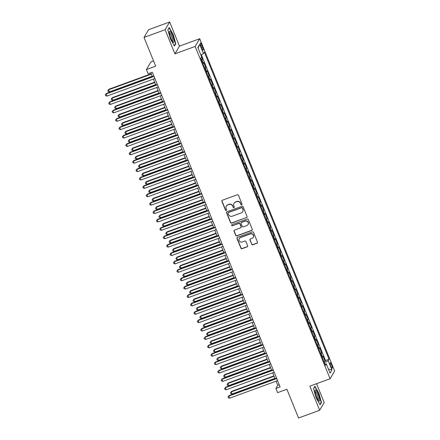 <?xml version="1.0" encoding="UTF-8"?>
<svg xmlns="http://www.w3.org/2000/svg" width="440" height="440" viewBox="0 0 440 440"><rect width="100%" height="100%" fill="white"/><g stroke="black" fill="none" stroke-linecap="round" stroke-linejoin="round"><path stroke-width="0.66" d="M241.67 204.837A0.632 0.611 -149.4 0 0 242.017 204.05L238.464 195.299A0.902 0.869 -149.4 0 0 237.303 194.777L222.398 200.228A0.902 0.869 -149.4 0 0 221.903 201.355L225.456 210.106A0.632 0.611 -149.4 0 0 226.578 210.215A0.632 0.611 -149.4 0 0 226.617 209.682L226.155 208.549A2.882 2.783 -149.4 0 1 227.739 204.947L228.976 204.49A2.882 2.783 -149.4 0 1 232.7 206.156L233.156 207.29A0.632 0.611 -149.4 0 0 234.278 207.399A0.632 0.611 -149.4 0 0 234.316 206.866L233.855 205.733A2.882 2.783 -149.4 0 1 235.439 202.131L236.676 201.674A2.882 2.783 -149.4 0 1 240.4 203.34L240.856 204.474A0.632 0.611 -149.4 0 0 241.67 204.837M234.025 203.297L234.146 203.088A2.882 2.783 -149.4 0 1 235.56 201.922L236.803 201.465A2.882 2.783 -149.4 0 1 240.521 203.132L240.983 204.264A0.632 0.611 -149.4 0 0 242.033 204.474M222.024 200.492A0.902 0.869 -149.4 0 0 222.03 201.146L225.583 209.897A0.632 0.611 -149.4 0 0 226.633 210.106M226.325 206.113L226.446 205.904A2.882 2.783 -149.4 0 1 227.86 204.738L229.103 204.281A2.882 2.783 -149.4 0 1 232.821 205.948L233.282 207.081A0.632 0.611 -149.4 0 0 234.333 207.29M331.623 364.848A2.937 0.611 69.9 0 0 330.215 362.758A2.937 0.611 69.9 0 0 330.831 366.185A2.937 0.611 69.9 0 0 332.233 368.275A2.937 0.611 69.9 0 0 331.623 364.848M251.642 244.261A0.902 0.869 -149.4 0 0 252.802 244.783L256.988 243.254A0.902 0.869 -149.4 0 0 257.477 242.127L253.534 232.408A0.902 0.869 -149.4 0 0 252.368 231.886L237.463 237.336A0.902 0.869 -149.4 0 0 236.973 238.464L240.917 248.182A0.902 0.869 -149.4 0 0 242.083 248.705L247.132 246.857A0.902 0.869 -149.4 0 0 247.627 245.729L245.938 241.571A0.902 0.869 -149.4 0 0 244.772 241.049L242.27 241.967A2.409 2.327 -149.4 0 1 239.299 238.535A2.409 2.327 -149.4 0 1 240.482 237.556L250.294 233.97A2.409 2.327 -149.4 0 1 253.259 237.402A2.409 2.327 -149.4 0 1 252.082 238.376L250.448 238.975A0.902 0.869 -149.4 0 0 249.953 240.103L251.763 244.052A0.902 0.869 -149.4 0 0 252.929 244.574L257.109 243.045A0.902 0.869 -149.4 0 0 257.483 242.781M165.11 29.717L174.906 53.84L179.471 46.129L169.67 22L165.11 29.717L144.018 37.428L155.689 66.171L146.41 69.564L148.115 73.761L152.334 72.215L280.121 386.914L275.902 388.454L277.607 392.651L286.886 389.257L298.557 418L319.644 410.289L324.209 402.573L316.547 383.708M174.906 53.84L195.151 46.437L330.094 378.757L309.848 386.161L319.644 410.289M246.582 217.635A0.902 0.869 -149.4 0 0 247.077 216.507L243.128 206.789A0.902 0.869 -149.4 0 0 241.967 206.267L227.062 211.717A0.902 0.869 -149.4 0 0 226.567 212.845L230.516 222.563A0.902 0.869 -149.4 0 0 231.677 223.086L246.708 217.426A0.902 0.869 -149.4 0 0 247.077 217.162M248.331 219.599L252.28 229.317A0.902 0.869 -149.4 0 1 251.785 230.445L236.88 235.895A0.902 0.869 -149.4 0 1 235.719 235.373L234.031 231.215A0.902 0.869 -149.4 0 1 234.52 230.087L240.565 227.876A0.902 0.869 -149.4 0 0 241.06 226.749L239.938 223.993A0.902 0.869 -149.4 0 0 238.777 223.471L232.485 225.77A0.632 0.611 -149.4 0 1 231.71 224.873A0.632 0.611 -149.4 0 1 232.018 224.62L247.17 219.076A0.902 0.869 -149.4 0 1 248.331 219.599M144.018 37.428L148.583 29.711L169.67 22M323.966 361.675L325.105 361.262L323.059 356.224L322.614 356.989L321.25 353.628A3.674 0.6 157.9 0 1 320.854 354.007M320.562 353.287L321.701 352.869L319.655 347.831L319.204 348.596L317.84 345.241A3.674 0.6 157.9 0 1 317.444 345.615M317.152 344.894L318.291 344.476L316.245 339.444L315.793 340.202L314.435 336.848A3.674 0.6 157.9 0 1 314.039 337.222M313.742 336.501L314.881 336.083L312.84 331.05L312.389 331.81L311.025 328.455A3.674 0.6 157.9 0 1 310.629 328.829M310.338 328.108L311.476 327.695L309.43 322.658L308.979 323.416L307.62 320.062A3.674 0.6 157.9 0 1 307.225 320.441M306.928 319.715L308.066 319.303L306.026 314.264L305.575 315.029L304.211 311.668A3.674 0.6 157.9 0 1 303.815 312.048M303.523 311.327L304.661 310.909L302.616 305.872L302.165 306.636L300.8 303.281A3.674 0.6 157.9 0 1 300.405 303.655M300.113 302.935L301.252 302.517L299.206 297.484L298.76 298.243L297.396 294.888A3.674 0.6 157.9 0 1 297 295.262M296.709 294.541L297.847 294.124L295.801 289.091L295.35 289.85L293.986 286.495A3.674 0.6 157.9 0 1 293.59 286.869M293.298 286.149L294.437 285.736L292.391 280.698L291.945 281.457L290.582 278.102A3.674 0.6 157.9 0 1 290.186 278.482M289.894 277.756L291.033 277.343L288.986 272.305L288.536 273.07L287.172 269.709A3.674 0.6 157.9 0 1 286.776 270.089M286.484 269.368L287.623 268.95L285.577 263.918L285.125 264.677L283.767 261.322A3.674 0.6 157.9 0 1 283.371 261.696M283.074 260.975L284.213 260.557L282.172 255.525L281.721 256.284L280.357 252.929A3.674 0.6 157.9 0 1 279.961 253.303M279.67 252.582L280.808 252.164L278.762 247.132L278.311 247.891L276.947 244.536A3.674 0.6 157.9 0 1 276.557 244.915M276.26 244.189L277.398 243.777L275.358 238.739L274.906 239.498L273.543 236.143A3.674 0.6 157.9 0 1 273.147 236.522M272.855 235.802L273.994 235.384L271.947 230.346L271.497 231.11L270.132 227.75A3.674 0.6 157.9 0 1 269.737 228.129M269.445 227.409L270.584 226.99L268.538 221.958L268.092 222.717L266.728 219.362A3.674 0.6 157.9 0 1 266.332 219.736M266.041 219.016L267.179 218.598L265.133 213.565L264.682 214.324L263.318 210.969A3.674 0.6 157.9 0 1 262.922 211.343M262.631 210.623L263.769 210.205L261.723 205.172L261.272 205.931L259.913 202.576A3.674 0.6 157.9 0 1 259.518 202.956M259.221 202.23L260.359 201.817L258.319 196.779L257.868 197.544L256.504 194.183A3.674 0.6 157.9 0 1 256.108 194.563M255.816 193.842L256.954 193.424L254.909 188.386L254.458 189.151L253.099 185.79A3.674 0.6 157.9 0 1 252.703 186.17M252.406 185.449L253.545 185.031L251.504 179.999L251.053 180.757L249.689 177.403A3.674 0.6 157.9 0 1 249.293 177.777M249.002 177.056L250.14 176.638L248.094 171.606L247.643 172.364L246.279 169.01A3.674 0.6 157.9 0 1 245.889 169.384M245.591 168.663L246.73 168.245L244.69 163.213L244.239 163.972L242.875 160.617A3.674 0.6 157.9 0 1 242.479 160.996M242.187 160.27L243.326 159.857L241.28 154.82L240.829 155.584L239.465 152.224A3.674 0.6 157.9 0 1 239.069 152.603M238.777 151.882L239.916 151.465L237.87 146.427L237.424 147.191L236.06 143.831A3.674 0.6 157.9 0 1 235.664 144.21M235.373 143.489L236.511 143.072L234.465 138.039L234.014 138.798L232.65 135.443A3.674 0.6 157.9 0 1 232.254 135.817M231.963 135.097L233.101 134.679L231.055 129.646L230.604 130.405L229.246 127.05A3.674 0.6 157.9 0 1 228.85 127.424M228.553 126.704L229.691 126.286L227.651 121.253L227.2 122.012L225.836 118.657A3.674 0.6 157.9 0 1 225.44 119.037M225.148 118.311L226.287 117.898L224.24 112.86L223.79 113.625L222.426 110.264A3.674 0.6 157.9 0 1 222.035 110.644M221.738 109.923L222.877 109.505L220.836 104.467L220.385 105.232L219.021 101.871A3.674 0.6 157.9 0 1 218.625 102.251M218.334 101.53L219.472 101.112L217.426 96.08L216.975 96.839L215.611 93.484A3.674 0.6 157.9 0 1 215.215 93.858M214.924 93.137L216.062 92.719L214.016 87.687L213.571 88.446L212.207 85.091A3.674 0.6 157.9 0 1 211.811 85.465M211.519 84.744L212.657 84.326L210.612 79.293L210.161 80.053L208.797 76.698A3.674 0.6 157.9 0 1 208.401 77.077M208.109 76.351L209.248 75.939L207.202 70.901L206.751 71.665L205.392 68.305A3.674 0.6 157.9 0 1 204.996 68.684M204.699 67.963L205.843 67.546L203.797 62.508L203.346 63.272A3.674 0.6 157.9 0 1 202.95 63.646M200.981 46.349L201.729 48.197A2.844 0.589 69.9 0 0 203.088 50.221A2.844 0.589 69.9 0 0 202.494 46.898L201.746 45.056A2.844 0.589 69.9 0 0 200.387 43.027A2.844 0.589 69.9 0 0 200.981 46.349M195.151 46.437L199.716 38.72L334.653 371.041L330.094 378.757M325.105 361.262L325.518 360.564L329.06 359.266L204.341 52.123L203.484 53.581L200.882 54.973M329.06 359.266L328.196 360.729L331.947 369.958L330.072 373.125L326.326 363.897L325.463 365.354L200.745 58.212L201.608 56.755L197.857 47.52L199.733 44.352L203.484 53.581M201.295 59.571L202.433 59.153L201.982 59.912A3.674 0.6 157.9 0 1 201.586 60.291M205.843 67.546L205.392 68.305M209.248 75.939L208.797 76.698M212.657 84.326L212.207 85.091M216.062 92.719L215.611 93.484M219.472 101.112L219.021 101.871M222.877 109.505L222.426 110.264M226.287 117.898L225.836 118.657M229.691 126.286L229.246 127.05M233.101 134.679L232.65 135.443M236.511 143.072L236.06 143.831M239.916 151.465L239.465 152.224M243.326 159.857L242.875 160.617M246.73 168.245L246.279 169.01M250.14 176.638L249.689 177.403M253.545 185.031L253.099 185.79M256.954 193.424L256.504 194.183M260.359 201.817L259.913 202.576M263.769 210.205L263.318 210.969M267.179 218.598L266.728 219.362M270.584 226.99L270.132 227.75M273.994 235.384L273.543 236.143M277.398 243.777L276.947 244.536M280.808 252.164L280.357 252.929M284.213 260.557L283.767 261.322M287.623 268.95L287.172 269.709M291.033 277.343L290.582 278.102M294.437 285.736L293.986 286.495M297.847 294.124L297.396 294.888M301.252 302.517L300.8 303.281M304.661 310.909L304.211 311.668M308.066 319.303L307.62 320.062M311.476 327.695L311.025 328.455M314.881 336.083L314.435 336.848M318.291 344.476L317.84 345.241M321.701 352.869L321.25 353.628M325.518 360.564L201.333 54.731M202.433 59.153L201.52 56.903M153.555 60.907L150.975 61.848L146.41 69.564M179.471 46.129L199.716 38.72M276.067 381.183L277.75 385.33L275.902 388.454M150.832 72.765L152.399 76.626M153.395 79.079L155.804 85.014M156.805 87.472L159.214 93.407M160.21 95.859L162.624 101.8M163.62 104.253L166.029 110.193M167.024 112.646L169.439 118.586M170.434 121.038L172.843 126.973M173.839 129.432L176.253 135.366M177.249 137.819L179.657 143.759M180.659 146.212L183.068 152.152M184.063 154.605L186.472 160.545M187.473 162.998L189.882 168.933M190.878 171.391L193.292 177.326M194.288 179.779L196.697 185.719M197.692 188.172L200.107 194.112M201.102 196.565L203.511 202.505M204.507 204.958L206.921 210.892M207.917 213.351L210.326 219.285M211.327 221.738L213.736 227.678M214.731 230.131L217.146 236.071M218.141 238.524L220.55 244.464M221.546 246.917L223.96 252.852M224.956 255.305L227.365 261.245M228.36 263.697L230.775 269.638M231.77 272.091L234.179 278.031M235.18 280.484L237.589 286.423M238.585 288.877L240.994 294.811M241.995 297.264L244.404 303.204M245.399 305.657L247.814 311.597M248.809 314.05L251.218 319.99M252.214 322.443L254.628 328.383M255.624 330.836L258.033 336.77M259.028 339.224L261.443 345.164M262.438 347.617L264.847 353.557M265.848 356.01L268.257 361.95M269.253 364.403L271.667 370.343M272.663 372.796L275.072 378.73M279.252 384.78L277.75 385.33M206.36 72.039A3.674 0.6 -22.1 0 0 206.751 71.665M209.764 80.432A3.674 0.6 -22.1 0 0 210.161 80.053M213.174 88.825A3.674 0.6 -22.1 0 0 213.571 88.446M216.579 97.213A3.674 0.6 -22.1 0 0 216.975 96.839M219.989 105.606A3.674 0.6 -22.1 0 0 220.385 105.232M223.394 113.999A3.674 0.6 -22.1 0 0 223.79 113.625M226.804 122.392A3.674 0.6 -22.1 0 0 227.2 122.012M230.214 130.785A3.674 0.6 -22.1 0 0 230.604 130.405M233.618 139.172A3.674 0.6 -22.1 0 0 234.014 138.798M237.028 147.565A3.674 0.6 -22.1 0 0 237.424 147.191M240.433 155.958A3.674 0.6 -22.1 0 0 240.829 155.584M243.843 164.351A3.674 0.6 -22.1 0 0 244.239 163.972M247.247 172.744A3.674 0.6 -22.1 0 0 247.643 172.364M250.657 181.132A3.674 0.6 -22.1 0 0 251.053 180.757M254.062 189.524A3.674 0.6 -22.1 0 0 254.458 189.151M257.471 197.918A3.674 0.6 -22.1 0 0 257.868 197.544M260.882 206.311A3.674 0.6 -22.1 0 0 261.272 205.931M264.286 214.704A3.674 0.6 -22.1 0 0 264.682 214.324M267.696 223.091A3.674 0.6 -22.1 0 0 268.092 222.717M271.101 231.484A3.674 0.6 -22.1 0 0 271.497 231.11M274.511 239.877A3.674 0.6 -22.1 0 0 274.906 239.498M277.915 248.27A3.674 0.6 -22.1 0 0 278.311 247.891M281.325 256.663A3.674 0.6 -22.1 0 0 281.721 256.284M284.735 265.051A3.674 0.6 -22.1 0 0 285.125 264.677M288.139 273.444A3.674 0.6 -22.1 0 0 288.536 273.07M291.55 281.837A3.674 0.6 -22.1 0 0 291.945 281.457M294.954 290.23A3.674 0.6 -22.1 0 0 295.35 289.85M298.364 298.623A3.674 0.6 -22.1 0 0 298.76 298.243M301.769 307.01A3.674 0.6 -22.1 0 0 302.165 306.636M305.179 315.403A3.674 0.6 -22.1 0 0 305.575 315.029M308.583 323.796A3.674 0.6 -22.1 0 0 308.979 323.416M311.993 332.189A3.674 0.6 -22.1 0 0 312.389 331.81M315.403 340.582A3.674 0.6 -22.1 0 0 315.793 340.202M318.808 348.97A3.674 0.6 -22.1 0 0 319.204 348.596M326.326 363.897L324.945 364.089M322.218 357.363A3.674 0.6 -22.1 0 0 322.614 356.989M324.407 362.752L328.196 360.729M198.049 47.993L199.733 44.352M331.947 369.958L328.433 369.094M170.445 39.088L174.422 46.03L175.797 43.703L173.195 34.441L169.219 27.506L167.844 29.832L170.445 39.088M321.47 402.457L318.868 393.195L314.892 386.26L313.517 388.586L316.118 397.843L320.095 404.778L321.47 402.457L320.98 402.633M175.307 43.885L175.797 43.703M226.694 211.981A0.902 0.869 -149.4 0 0 226.694 212.636L230.637 222.354A0.902 0.869 -149.4 0 0 231.803 222.877L246.708 217.426M242.336 208.12A0.632 0.611 -149.4 0 0 241.527 207.752L228.443 212.537A0.632 0.611 -149.4 0 0 228.096 213.329L228.58 214.522A2.882 2.783 -149.4 0 0 232.304 216.189L241.247 212.916A2.882 2.783 -149.4 0 0 242.825 209.314L242.462 207.911A0.632 0.611 -149.4 0 0 241.648 207.548L241.527 207.752M228.135 212.795L228.256 212.586A0.632 0.611 -149.4 0 1 228.564 212.328L241.648 207.548M242.655 211.75L242.781 211.541A2.882 2.783 -149.4 0 0 242.946 209.105L242.825 209.314M242.462 207.911L242.946 209.105M234.152 230.351A0.902 0.869 -149.4 0 0 234.152 231.006L235.84 235.164A0.902 0.869 -149.4 0 0 237.001 235.686L251.906 230.236A0.902 0.869 -149.4 0 0 252.28 229.972M241.01 227.513L241.131 227.304A0.902 0.869 -149.4 0 0 241.181 226.54L240.064 223.784A0.902 0.869 -149.4 0 0 238.898 223.262L232.485 225.77M231.781 224.774A0.632 0.611 -149.4 0 0 232.606 225.561M246.84 225.583A2.409 2.327 -149.4 0 0 247.742 221.892A2.409 2.327 -149.4 0 0 245.047 221.177L241.593 222.442A0.902 0.869 -149.4 0 0 241.098 223.564L242.22 226.325A0.902 0.869 -149.4 0 0 243.381 226.848L246.84 225.583M248.017 224.609L248.144 224.4A2.409 2.327 -149.4 0 0 245.174 220.968L245.047 221.177M241.153 222.805L241.274 222.596A0.902 0.869 -149.4 0 1 241.714 222.233L245.174 220.968M250.074 239.239A0.902 0.869 -149.4 0 0 250.074 239.894L251.763 244.052M253.259 237.402L253.385 237.193A2.409 2.327 -149.4 0 0 250.415 233.761L250.294 233.97M239.299 238.535L239.421 238.326A2.409 2.327 -149.4 0 1 240.603 237.347L250.415 233.761M237.094 237.6A0.902 0.869 -149.4 0 0 237.094 238.255L241.043 247.973A0.902 0.869 -149.4 0 0 242.204 248.496L247.253 246.648A0.902 0.869 -149.4 0 0 247.627 246.384M151.245 73.777L108.867 89.276L108.559 89.799L109.412 91.894L152.24 76.23M151.388 74.135L108.559 89.799L107.811 90.673L108.867 89.276M109.412 91.894L108.152 91.509L107.811 90.673M153.901 76.076L106.403 93.445L106.095 93.968L154.044 76.428M106.948 96.063L105.688 95.684L105.347 94.842L106.095 93.968L106.948 96.063L154.897 78.529M105.347 94.842L106.403 93.445M172.453 35.475A5.968 1.238 69.9 0 0 169.318 31.768A5.968 1.238 69.9 0 0 170.852 38.187A5.968 1.238 69.9 0 0 173.135 42.196A5.968 1.238 69.9 0 0 173.976 40.915A5.968 1.238 69.9 0 0 172.453 35.475M172.447 41.349A4.516 0.935 69.9 0 0 171.49 36.086A4.516 0.935 69.9 0 0 169.34 32.863M167.882 29.97L169.131 27.858L172.981 34.578L175.505 43.549L174.235 45.7M315.81 390.181A5.968 1.238 69.9 0 0 314.996 390.522A5.968 1.238 69.9 0 0 316.168 396.006A5.968 1.238 69.9 0 0 318.808 400.95A5.968 1.238 69.9 0 0 318.846 400.983A5.968 1.238 69.9 0 0 319.127 397.133A5.968 1.238 69.9 0 0 315.81 390.181M318.12 400.103A4.516 0.935 69.9 0 0 317.686 396.27A4.516 0.935 69.9 0 0 315.409 391.776A4.516 0.935 69.9 0 0 315.018 391.617M313.555 388.718L314.804 386.611L318.659 393.333L321.178 402.303L319.908 404.454M154.649 82.17L112.277 97.669L111.969 98.192L112.822 100.287L155.645 84.623M154.798 82.528L111.969 98.192L111.221 99.061L112.277 97.669M112.822 100.287L111.562 99.902L111.221 99.061M158.059 90.563L115.682 106.062L115.374 106.579L116.226 108.68L159.055 93.016M158.202 90.915L115.374 106.579L114.626 107.454L115.682 106.062M116.226 108.68L114.967 108.295L114.626 107.454M161.464 98.956L119.092 114.45L118.784 114.972L119.636 117.073L162.465 101.409M161.612 99.308L118.784 114.972L118.036 115.847L119.092 114.45M119.636 117.073L118.377 116.688L118.036 115.847M164.874 107.344L122.502 122.843L122.194 123.365L123.041 125.461L165.869 109.802M165.017 107.701L122.194 123.365L121.44 124.24L122.502 122.843M123.041 125.461L121.781 125.076L121.44 124.24M157.305 84.469L109.808 101.838L109.5 102.361L157.454 84.821M110.352 104.456L109.093 104.071L108.752 103.235L109.5 102.361L110.352 104.456L158.306 86.922M108.752 103.235L109.808 101.838M160.715 92.857L113.218 110.231L112.91 110.754L160.859 93.214M113.762 112.849L112.503 112.464L112.162 111.628L112.91 110.754L113.762 112.849L161.711 95.315M112.162 111.628L113.218 110.231M164.126 101.25L116.628 118.624L116.32 119.141L164.269 101.607M117.167 121.242L115.907 120.857L115.566 120.016L116.32 119.141L117.167 121.242L165.121 103.703M115.566 120.016L116.628 118.624M167.53 109.643L120.032 127.012L119.724 127.534L167.673 110M120.577 129.635L119.317 129.25L118.976 128.409L119.724 127.534L120.577 129.635L168.526 112.096M118.976 128.409L120.032 127.012M168.284 115.737L125.906 131.236L125.598 131.758L126.451 133.854L169.279 118.189M168.427 116.094L125.598 131.758L124.85 132.633L125.906 131.236M126.451 133.854L125.191 133.469L124.85 132.633M170.94 118.036L123.442 135.405L123.134 135.927L171.083 118.388M123.987 138.023L122.727 137.643L122.386 136.802L123.134 135.927L123.987 138.023L171.936 120.489M122.386 136.802L123.442 135.405M171.688 124.13L129.316 139.629L129.008 140.151L129.861 142.246L172.684 126.583M171.831 124.487L129.008 140.151L128.26 141.02L129.316 139.629M129.861 142.246L128.601 141.862L128.26 141.02M174.345 126.429L126.847 143.798L126.539 144.32L174.488 126.781M127.391 146.416L126.132 146.031L125.791 145.195L126.539 144.32L127.391 146.416L175.34 128.882M125.791 145.195L126.847 143.798M175.098 132.523L132.721 148.022L132.413 148.538L133.265 150.639L176.094 134.976M175.241 132.875L132.413 148.538L131.665 149.413L132.721 148.022M133.265 150.639L132.006 150.255L131.665 149.413M177.755 134.816L130.257 152.191L129.949 152.713L177.898 135.174M130.801 154.809L129.542 154.423L129.201 153.588L129.949 152.713L130.801 154.809L178.75 137.275M129.201 153.588L130.257 152.191M178.503 140.916L136.131 156.409L135.822 156.931L136.675 159.032L179.498 143.369M178.651 141.268L135.822 156.931L135.075 157.806L136.131 156.409M136.675 159.032L135.416 158.648L135.075 157.806M181.159 143.209L133.661 160.584L133.353 161.101L181.308 143.566M134.206 163.202L132.946 162.816L132.605 161.975L133.353 161.101L134.206 163.202L182.155 145.662M132.605 161.975L133.661 160.584M181.913 149.303L139.535 164.802L139.227 165.325L140.079 167.42L182.908 151.762M182.056 149.661L139.227 165.325L138.479 166.199L139.535 164.802M140.079 167.42L138.82 167.035L138.479 166.199M184.569 151.602L137.071 168.971L136.763 169.494L184.712 151.96M137.616 171.595L136.356 171.21L136.015 170.368L136.763 169.494L137.616 171.595L185.565 154.055M136.015 170.368L137.071 168.971M185.317 157.696L142.945 173.195L142.637 173.718L143.489 175.813L186.318 160.149M185.465 158.054L142.637 173.718L141.889 174.592L142.945 173.195M143.489 175.813L142.23 175.428L141.889 174.592M187.974 159.995L140.481 177.364L140.168 177.887L188.122 160.347M141.02 179.982L139.761 179.597L139.42 178.761L140.168 177.887L141.02 179.982L188.975 162.448M139.42 178.761L140.481 177.364M188.727 166.089L146.355 181.588L146.041 182.111L146.894 184.206L189.722 168.542M188.87 166.447L146.041 182.111L145.294 182.98L146.355 181.588M146.894 184.206L145.635 183.821L145.294 182.98M191.384 168.388L143.886 185.757L143.578 186.28L191.527 168.74M144.43 188.375L143.171 187.99L142.83 187.154L143.578 186.28L144.43 188.375L192.379 170.841M142.83 187.154L143.886 185.757M192.137 174.482L149.76 189.981L149.452 190.498L150.304 192.599L193.132 176.935M192.28 174.834L149.452 190.498L148.704 191.373L149.76 189.981M150.304 192.599L149.045 192.214L148.704 191.373M194.794 176.776L147.296 194.15L146.988 194.673L194.937 177.133M147.835 196.768L146.575 196.383L146.239 195.547L146.988 194.673L147.835 196.768L195.789 179.229M146.239 195.547L147.296 194.15M195.542 182.875L153.17 198.369L152.862 198.891L153.714 200.992L196.537 185.328M195.685 183.227L152.862 198.891L152.114 199.766L153.17 198.369M153.714 200.992L152.449 200.607L152.114 199.766M198.198 185.169L150.7 202.543L150.392 203.06L198.341 185.526M151.245 205.161L149.985 204.776L149.644 203.935L150.392 203.06L151.245 205.161L199.194 187.622M149.644 203.935L150.7 202.543M198.952 191.263L156.574 206.762L156.266 207.284L157.119 209.38L199.947 193.721M199.095 191.62L156.266 207.284L155.518 208.159L156.574 206.762M157.119 209.38L155.859 208.995L155.518 208.159M201.608 193.562L154.11 210.931L153.802 211.453L201.751 193.919M154.655 213.554L153.395 213.169L153.054 212.328L153.802 211.453L154.655 213.554L202.604 196.014M153.054 212.328L154.11 210.931M202.356 199.656L159.984 215.155L159.676 215.677L160.529 217.773L203.352 202.109M202.499 200.013L159.676 215.677L158.928 216.552L159.984 215.155M160.529 217.773L159.269 217.388L158.928 216.552M205.013 201.955L157.514 219.323L157.207 219.846L205.161 202.306M158.059 221.941L156.799 221.556L156.459 220.721L157.207 219.846L158.059 221.941L206.008 204.407M156.459 220.721L157.514 219.323M205.766 208.049L163.389 223.548L163.081 224.07L163.933 226.166L206.762 210.502M205.909 208.406L163.081 224.07L162.333 224.939L163.389 223.548M163.933 226.166L162.673 225.781L162.333 224.939M208.423 210.347L160.924 227.716L160.617 228.239L208.566 210.7M161.469 230.335L160.21 229.95L159.869 229.114L160.617 228.239L161.469 230.335L209.418 212.801M159.869 229.114L160.924 227.716M209.171 216.441L166.798 231.941L166.49 232.458L167.343 234.559L210.166 218.895M209.319 216.794L166.49 232.458L165.743 233.332L166.798 231.941M167.343 234.559L166.084 234.174L165.743 233.332M211.827 218.735L164.329 236.11L164.021 236.632L211.976 219.093M164.874 238.728L163.614 238.343L163.273 237.501L164.021 236.632L164.874 238.728L212.828 221.188M163.273 237.501L164.329 236.11M212.581 224.835L170.203 240.328L169.895 240.851L170.748 242.952L213.576 227.288M212.724 225.187L169.895 240.851L169.147 241.725L170.203 240.328M170.748 242.952L169.488 242.566L169.147 241.725M215.237 227.128L167.739 244.503L167.431 245.02L215.38 227.486M168.284 247.121L167.024 246.736L166.683 245.894L167.431 245.02L168.284 247.121L216.233 229.581M166.683 245.894L167.739 244.503M215.985 233.222L173.613 248.721L173.305 249.244L174.157 251.339L216.986 235.675M216.134 233.58L173.305 249.244L172.557 250.118L173.613 248.721M174.157 251.339L172.898 250.954L172.557 250.118M218.642 235.521L171.149 252.89L170.841 253.413L218.79 235.879M171.688 255.514L170.429 255.129L170.088 254.287L170.841 253.413L171.688 255.514L219.643 237.974M170.088 254.287L171.149 252.89M219.395 241.615L177.023 257.114L176.715 257.637L177.562 259.732L220.391 244.068M219.538 241.973L176.715 257.637L175.962 258.511L177.023 257.114M177.562 259.732L176.303 259.347L175.962 258.511M222.052 243.914L174.554 261.283L174.246 261.805L222.195 244.266M175.098 263.901L173.839 263.516L173.498 262.68L174.246 261.805L175.098 263.901L223.047 246.367M173.498 262.68L174.554 261.283M222.805 250.008L180.428 265.507L180.12 266.024L180.972 268.125L223.801 252.461M222.948 250.365L180.12 266.024L179.372 266.899L180.428 265.507M180.972 268.125L179.713 267.74L179.372 266.899M225.462 252.307L177.964 269.676L177.656 270.199L225.605 252.659M178.508 272.294L177.249 271.909L176.907 271.073L177.656 270.199L178.508 272.294L226.457 254.76M176.907 271.073L177.964 269.676M226.21 258.401L183.838 273.9L183.53 274.417L184.382 276.518L227.205 260.854M226.353 258.753L183.53 274.417L182.781 275.291L183.838 273.9M184.382 276.518L183.123 276.133L182.781 275.291M228.866 260.695L181.368 278.069L181.06 278.591L229.009 261.052M181.913 280.687L180.653 280.302L180.312 279.461L181.06 278.591L181.913 280.687L229.862 263.148M180.312 279.461L181.368 278.069M229.62 266.794L187.242 282.288L186.934 282.81L187.787 284.911L230.615 269.247M229.763 267.146L186.934 282.81L186.186 283.685L187.242 282.288M187.787 284.911L186.527 284.526L186.186 283.685M232.276 269.088L184.778 286.462L184.47 286.979L232.419 269.445M185.323 289.08L184.063 288.695L183.722 287.854L184.47 286.979L185.323 289.08L233.272 271.541M183.722 287.854L184.778 286.462M233.024 275.182L190.652 290.68L190.344 291.203L191.197 293.298L234.02 277.635M233.173 275.539L190.344 291.203L189.596 292.077L190.652 290.68M191.197 293.298L189.937 292.914L189.596 292.077M235.681 277.481L188.183 294.85L187.875 295.372L235.829 277.838M188.727 297.473L187.468 297.088L187.127 296.247L187.875 295.372L188.727 297.473L236.676 279.934M187.127 296.247L188.183 294.85M236.434 283.575L194.056 299.074L193.749 299.596L194.601 301.692L237.43 286.027M236.577 283.932L193.749 299.596L193.001 300.471L194.056 299.074M194.601 301.692L193.341 301.307L193.001 300.471M239.839 291.968L197.466 307.466L197.159 307.984L198.011 310.084L240.84 294.421M239.987 292.325L197.159 307.984L196.411 308.858L197.466 307.466M198.011 310.084L196.752 309.7L196.411 308.858M243.249 300.361L200.877 315.854L200.563 316.377L201.416 318.478L244.244 302.814M243.392 300.713L200.563 316.377L199.815 317.251L200.877 315.854M201.416 318.478L200.156 318.093L199.815 317.251M239.091 285.874L191.593 303.243L191.285 303.765L239.234 286.226M192.137 305.861L190.878 305.476L190.537 304.639L191.285 303.765L192.137 305.861L240.086 288.327M190.537 304.639L191.593 303.243M242.495 294.267L195.003 311.636L194.689 312.158L242.644 294.618M195.542 314.254L194.282 313.868L193.941 313.033L194.689 312.158L195.542 314.254L243.496 296.72M193.941 313.033L195.003 311.636M245.905 302.654L198.407 320.029L198.099 320.551L246.048 303.012M198.952 322.647L197.692 322.262L197.351 321.42L198.099 320.551L198.952 322.647L246.901 305.107M197.351 321.42L198.407 320.029M246.659 308.754L204.281 324.247L203.973 324.77L204.826 326.87L247.654 311.207M246.802 309.106L203.973 324.77L203.225 325.644L204.281 324.247M204.826 326.87L203.566 326.486L203.225 325.644M249.315 311.047L201.817 328.422L201.509 328.939L249.458 311.405M202.356 331.04L201.097 330.655L200.756 329.813L201.509 328.939L202.356 331.04L250.311 313.5M200.756 329.813L201.817 328.422M250.063 317.141L207.691 332.64L207.383 333.163L208.236 335.258L251.059 319.594M250.206 317.499L207.383 333.163L206.635 334.037L207.691 332.64M208.236 335.258L206.971 334.873L206.635 334.037M252.72 319.44L205.222 336.809L204.913 337.332L252.863 319.798M205.766 339.433L204.507 339.048L204.166 338.206L204.913 337.332L205.766 339.433L253.715 321.893M204.166 338.206L205.222 336.809M253.473 325.534L211.096 341.033L210.788 341.555L211.64 343.651L254.469 327.987M253.616 325.892L210.788 341.555L210.04 342.43L211.096 341.033M211.64 343.651L210.381 343.266L210.04 342.43M256.13 327.833L208.632 345.202L208.323 345.725L256.273 328.185M209.176 347.82L207.917 347.435L207.576 346.599L208.323 345.725L209.176 347.82L257.125 330.286M207.576 346.599L208.632 345.202M256.878 333.927L214.506 349.426L214.198 349.943L215.05 352.044L257.873 336.38M257.021 334.284L214.198 349.943L213.45 350.818L214.506 349.426M215.05 352.044L213.791 351.659L213.45 350.818M259.534 336.226L212.036 353.595L211.728 354.118L259.677 336.578M212.581 356.213L211.321 355.828L210.98 354.992L211.728 354.118L212.581 356.213L260.53 338.679M210.98 354.992L212.036 353.595M260.288 342.32L217.91 357.814L217.602 358.336L218.455 360.437L261.283 344.773M260.43 342.672L217.602 358.336L216.854 359.211L217.91 357.814M218.455 360.437L217.195 360.052L216.854 359.211M262.944 344.614L215.446 361.988L215.138 362.511L263.087 344.971M215.99 364.606L214.731 364.221L214.39 363.38L215.138 362.511L215.99 364.606L263.94 347.067M214.39 363.38L215.446 361.988M263.692 350.713L221.32 366.207L221.012 366.729L221.865 368.83L264.688 353.166M263.841 351.065L221.012 366.729L220.264 367.604L221.32 366.207M221.865 368.83L220.605 368.445L220.264 367.604M266.349 353.007L218.851 370.381L218.543 370.898L266.497 353.364M219.395 372.999L218.136 372.614L217.795 371.773L218.543 370.898L219.395 372.999L267.35 355.459M217.795 371.773L218.851 370.381M267.102 359.101L224.725 374.6L224.417 375.122L225.269 377.218L268.098 361.554M267.245 359.458L224.417 375.122L223.669 375.997L224.725 374.6M225.269 377.218L224.01 376.833L223.669 375.997M269.759 361.4L222.261 378.769L221.953 379.291L269.902 361.757M222.805 381.392L221.546 381.007L221.205 380.166L221.953 379.291L222.805 381.392L270.754 363.853M221.205 380.166L222.261 378.769M270.507 367.493L228.135 382.993L227.827 383.515L228.679 385.611L271.507 369.947M270.655 367.851L227.827 383.515L227.079 384.389L228.135 382.993M228.679 385.611L227.42 385.226L227.079 384.389M273.163 369.793L225.671 387.161L225.363 387.684L273.312 370.145M226.21 389.78L224.95 389.395L224.609 388.559L225.363 387.684L226.21 389.78L274.164 372.245M224.609 388.559L225.671 387.161M273.916 375.887L231.545 391.386L231.237 391.903L232.084 394.004L274.912 378.34M274.06 376.244L231.237 391.903L230.483 392.777L231.545 391.386M232.084 394.004L230.824 393.618L230.483 392.777M276.573 378.18L229.075 395.555L228.767 396.077L276.716 378.538M229.62 398.173L228.36 397.788L228.019 396.952L228.767 396.077L229.62 398.173L277.569 380.639M228.019 396.952L229.075 395.555M203.346 63.272L201.982 59.912M200.651 45.452L201.746 45.056M201.372 47.311L202.494 46.898"/></g></svg>
